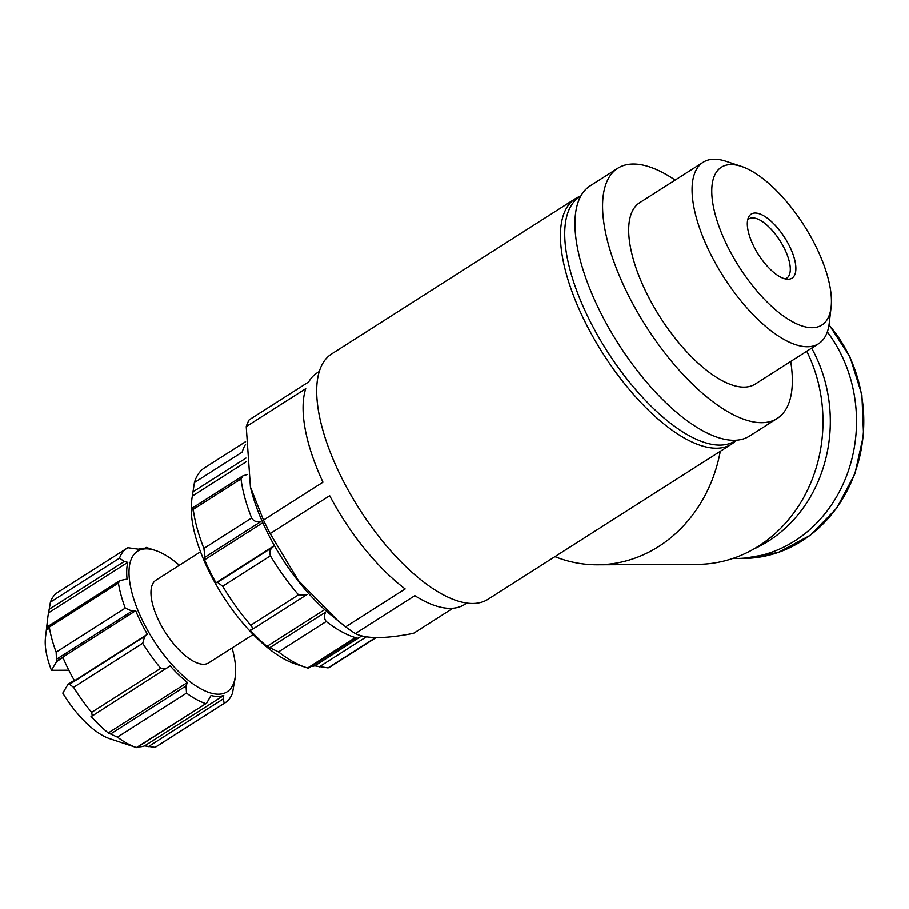 <?xml version="1.0" encoding="UTF-8"?>
<svg xmlns="http://www.w3.org/2000/svg" width="909" height="909" viewBox="0 0 909 909"><rect width="100%" height="100%" fill="white"/><g stroke="black" fill="none" stroke-linecap="round" stroke-linejoin="round"><path stroke-width="1.36" d="M580.783 196.06A145.485 59.869 57.5 0 0 575.317 198.673A145.485 59.869 57.5 0 0 584.964 321.672A145.485 59.869 57.5 0 0 731.654 444.069A145.485 59.869 57.5 0 0 736.324 440.217M575.317 198.673L331.569 353.965A145.485 59.869 57.5 0 0 341.216 476.952A145.485 59.869 57.5 0 0 487.906 599.349L731.654 444.069M47.836 617.291L45.45 637.834A67.016 27.577 57.5 0 0 51.461 670.308L56.688 661.536A85.003 34.985 57.5 0 1 56.528 661.15L56.153 652.173A91.536 37.678 57.5 0 1 49.325 627.108L48.802 625.881L47.904 629.517A85.003 34.985 57.5 0 1 47.836 617.291A85.003 34.985 57.5 0 1 48.643 612.791L50.404 602.19A91.536 37.678 57.5 0 1 57.744 592.361L126.851 548.343A91.536 37.678 57.5 0 0 119.511 558.16L50.404 602.19M51.461 670.308L68.8 670.228M56.688 661.536L62.971 657.537A85.003 34.985 -122.5 0 0 74.288 680.341L68.005 684.341L62.789 693.112A67.016 27.577 57.5 0 0 109.705 738.699L136.748 747.675L206.661 703.146L136.418 747.573M138.02 746.868A85.003 34.985 57.5 0 0 144.599 745.903L155.075 747.38A91.536 37.678 57.5 0 0 156.109 746.766L225.216 702.748A91.536 37.678 57.5 0 0 232.556 692.919L234.329 682.318A85.003 34.985 -122.5 0 0 235.136 677.819L235.351 675.944A83.367 34.315 57.5 0 0 232.068 647.992M68.005 684.341A85.003 34.985 57.5 0 0 68.232 684.738L69.516 684.352L73.595 687.329A91.536 37.678 57.5 0 0 91.639 712.349L92.275 715.928L90.991 716.303A85.003 34.985 57.5 0 0 108.285 732.949L117.409 737.142A91.536 37.678 57.5 0 0 136.077 747.459M205.184 703.43A91.536 37.678 57.5 0 1 186.504 693.124L186.027 685.943L187.436 682.523A85.003 34.985 -122.5 0 1 170.153 665.877L92.275 715.928M146.883 547.65L151.11 549.15A85.003 34.985 -122.5 0 0 138.373 549.195L127.896 547.729A91.536 37.678 57.5 0 0 126.851 548.343M119.511 558.16L124.249 561.489L127.794 562.364A85.003 34.985 -122.5 0 0 127.067 579.09L119.874 580.601L118.42 583.078A91.536 37.678 57.5 0 0 125.249 608.144L56.153 652.173M125.249 608.144L132.078 611.109L135.68 610.712A85.003 34.985 -122.5 0 0 147.394 634.312L144.667 636.47L142.702 643.299A91.536 37.678 57.5 0 0 160.734 668.32L91.639 712.349M206.661 703.146L211.013 695.533A85.003 34.985 -122.5 0 0 223.75 695.476L223.307 698.896L224.182 703.35A91.536 37.678 57.5 0 0 225.216 702.748M179.368 565.273A83.367 34.315 57.5 0 0 155.416 550.479A83.367 34.315 57.5 0 0 143.054 621.711A83.367 34.315 57.5 0 0 199.048 687.852A83.367 34.315 57.5 0 0 235.351 675.944M144.951 548.241L146.213 547.434L155.416 550.479M166.722 668.547L160.734 668.32M192.685 507.836L193.242 509.358A117.693 48.438 57.5 0 0 203.889 548.434L251.634 518.016C253.475 521.005 256.418 522.289 260.463 521.88L205.014 557.194L203.889 548.434M247.543 474.43L242.794 475.896L240.987 478.941A117.693 48.438 57.5 0 0 251.634 518.016M205.014 557.194L204.559 559.83A109.523 45.075 57.5 0 0 209.888 571.341A109.523 45.075 57.5 0 0 215.967 582.828L217.524 582.385L222.66 586.26A117.693 48.438 57.5 0 0 250.77 625.256L298.516 594.838L306.163 595.077L307.106 594.418M217.524 582.385L272.961 547.059C269.962 549.32 269.109 552.24 270.405 555.842A117.693 48.438 57.5 0 0 298.516 594.838M252.043 629.573L250.111 630.187A109.523 45.075 57.5 0 0 266.962 646.413L278.495 651.935A117.693 48.438 57.5 0 0 305.731 667.422A117.693 48.438 57.5 0 0 307.606 668.013L355.351 637.595L357.101 637.209L308.446 668.217M270.121 647.503L325.558 612.177C323.979 615.87 324.206 618.972 326.24 621.517A117.693 48.438 57.5 0 0 355.351 637.595M311.139 666.49A109.523 45.075 57.5 0 0 314.741 665.877L328.035 667.922A117.693 48.438 57.5 0 0 330.99 666.365L376.121 637.618M245.589 441.683L204.514 467.851A117.693 48.438 57.5 0 0 194.412 482.554L242.158 452.137A117.693 48.438 57.5 0 1 245.578 444.308M319.275 371.486L317.116 372.86A137.304 56.506 -122.5 0 0 308.696 381.905L249.191 419.81A137.304 56.506 57.5 0 0 246.225 426.594L250.429 487.065L263.462 520.096A137.304 56.506 57.5 0 0 266.712 526.856A137.304 56.506 57.5 0 0 270.166 533.606L298.334 580.544L338.034 620.802L345.647 626.869A137.304 56.506 57.5 0 0 355.317 633.596C366.134 638.97 385.552 638.891 413.572 633.334L452.921 608.269M250.418 487.076L251.191 490.11A118.511 48.768 57.5 0 0 267.223 532.129A118.511 48.768 57.5 0 0 330.535 614.666L338.034 620.802M270.166 533.606L329.672 495.7A137.304 56.506 -122.5 0 0 405.153 588.952L345.647 626.869M355.317 633.596L414.822 595.679A137.304 56.506 -122.5 0 0 464.658 604.462L466.817 603.087M246.225 426.594L305.731 388.677A137.304 56.506 -122.5 0 0 322.968 482.19L263.462 520.096M200.514 551.797L155.973 580.181A49.041 20.18 57.5 0 0 159.223 621.642A49.041 20.18 57.5 0 0 208.661 662.9L253.213 634.516M194.412 482.554L192.344 496.087A109.523 45.075 57.5 0 0 191.799 499.632L191.583 501.495A107.887 44.405 57.5 0 0 209.4 572.136A107.887 44.405 57.5 0 0 295.027 663.865L305.731 667.422M308.435 668.195L307.606 668.013M251.657 629.744C253.088 629.437 252.793 627.937 250.77 625.256M240.987 478.941L193.242 509.358C192.878 507.199 192.492 507.336 192.094 509.756L191.629 512.392A109.523 45.075 57.5 0 1 191.799 499.632M580.692 196.219L579.522 196.958A144.667 59.539 57.5 0 0 589.112 319.264A144.667 59.539 57.5 0 0 734.983 440.979L736.154 440.229M675.148 180.062A148.337 61.051 57.5 0 0 617.756 168.245L590.111 185.856A148.337 61.051 57.5 0 0 599.951 311.264A148.337 61.051 57.5 0 0 749.516 436.07L777.161 418.458A148.337 61.051 57.5 0 0 790.705 361.452M617.756 168.245A148.337 61.051 57.5 0 0 627.585 293.664A148.337 61.051 57.5 0 0 777.161 418.458M741.403 166.392L726.143 161.325A107.535 44.257 57.5 0 0 703.055 162.291L639.686 202.662A107.535 44.257 57.5 0 0 646.81 293.573A107.535 44.257 57.5 0 0 755.243 384.041L818.611 343.67A107.535 44.257 57.5 0 0 829.235 323.161L831.099 307.174A93.536 38.496 57.5 0 0 804.056 225.443A93.536 38.496 57.5 0 0 741.403 166.392A93.536 38.496 57.5 0 0 727.53 246.316A93.536 38.496 57.5 0 0 790.364 320.536A93.536 38.496 57.5 0 0 831.099 307.174M703.055 162.291A107.535 44.257 57.5 0 0 710.19 253.202A107.535 44.257 57.5 0 0 818.611 343.67M789.478 246.055A37.973 15.623 -122.5 0 1 787.853 279.233A37.973 15.623 -122.5 0 1 753.709 246.203A37.973 15.623 -122.5 0 1 748.459 217.399A37.973 15.623 -122.5 0 1 789.478 246.055M314.741 665.877L361.827 635.88M266.962 646.413L324.683 609.632M215.967 582.828L274.393 545.616M204.559 559.83L262.792 522.743M192.344 496.087L246.237 461.749M223.75 695.476L144.599 745.903M187.436 682.523L108.285 732.949M147.394 634.312L68.232 684.738M135.68 610.712L56.528 661.15M127.794 562.364L48.643 612.791M554.922 556.649A143.031 126.169 -90.2 0 0 597.429 564.807A143.031 126.169 -90.2 0 0 690.181 518.085A143.031 126.169 -90.2 0 0 720.28 451.307M732.904 558.456A137.304 121.124 -90.2 0 0 735.983 558.49A137.304 121.124 -90.2 0 0 845.563 478.361A137.304 121.124 -90.2 0 0 827.315 331.899M754.038 548.9A137.304 121.124 -90.2 0 0 811.623 348.124M597.429 564.807L697.464 564.375A143.031 126.169 -90.2 0 0 806.737 351.238M785.149 278.87A35.144 14.464 57.5 0 0 786.705 278.165A35.144 14.464 57.5 0 0 780.024 240.76A35.144 14.464 57.5 0 0 748.936 218.887A35.144 14.464 57.5 0 0 747.641 220.001M118.42 583.078L49.325 627.108M142.702 643.299L73.595 687.329M186.504 693.124L117.409 737.142M224.182 703.35L155.075 747.38M222.66 586.26L270.405 555.842M278.495 651.935L326.24 621.517M328.035 667.922L375.622 637.607M319.07 666.967L366.407 636.811M192.878 491.905L245.975 458.079M223.307 698.896L148.144 746.778M186.027 685.943L110.864 733.824M144.667 636.47L69.516 684.352M132.078 611.109L56.915 658.991M124.249 561.489L49.086 609.371M829.042 324.695L850.04 357.055L861.88 394.87L863.55 434.934L854.903 473.828L836.678 508.222L810.43 535.196L778.365 552.433L743.244 558.456A137.304 121.124 -90.2 0 0 854.471 474.043A137.304 121.124 -90.2 0 0 828.997 324.979M252.145 629.505L306.163 595.088M192.674 507.813L242.794 475.884M119.863 580.59L48.791 625.869M743.244 558.456L735.983 558.49"/></g></svg>
